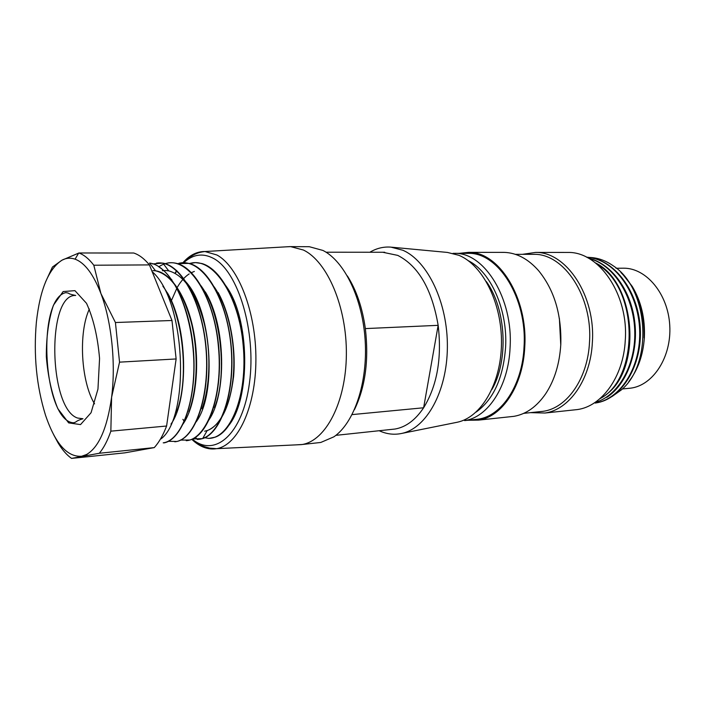 <?xml version="1.0" encoding="UTF-8"?>
<svg xmlns="http://www.w3.org/2000/svg" width="705" height="705" viewBox="0 0 705 705"><rect width="100%" height="100%" fill="white"/><g stroke="black" fill="none" stroke-linecap="round" stroke-linejoin="round"><path stroke-width="1.06" d="M474.289 419.572L478.334 419.14C501.845 415.968 522.52 384.868 524.062 346.463C527.181 298.206 498.417 252.575 468.622 253.351L466.675 253.342M491.914 389.486C508.86 360.325 506.19 308.781 486.291 281.507M628.807 381.59C637.902 369.896 643.083 355.32 644.352 337.871C645.269 318.695 641.242 301.564 632.279 286.486L623 274.589M620.841 272.412C636.95 288.927 644.687 310.79 644.044 338.012L644.053 337.889M632.279 286.486L624.542 276.281M612.116 396.474L621.343 389.909C653.403 363.392 648.723 288.574 613.332 265.891C605.569 260.427 597.479 257.616 589.063 257.44M595.875 402.978L595.196 403.048C619.563 399.568 640.078 368.944 639.726 332.936C639.541 296.831 618.241 263.917 593.011 258.215M594.941 402.502C617.554 396.36 635.461 366.336 634.782 332.311C634.324 298.286 615.209 266.825 591.636 259.255M599.867 398.73C639.611 378.629 638.897 288.16 597.532 264.595M595.452 262.886C635.787 282.22 642.431 368.733 606.212 394.58M588.217 258.065C610.618 263.159 630.517 288.909 634.571 320.66C638.986 352.474 626.437 384.719 606.776 397.356M586.604 257.21C613.262 258.312 638.016 289.896 640.263 327.763C642.572 365.587 621.457 399.462 595.875 402.934M573.183 410.01L577.43 409.561C601.92 406.274 623.467 376.69 625.264 340.418C628.763 294.849 599.276 251.782 568.248 252.443L566.177 252.443M530.495 412.645L544.974 413.024C569.252 409.755 590.631 379.554 592.359 342.436C595.743 295.8 566.353 251.729 535.58 252.416L522.423 254.329M539.131 411.729L543.176 411.306C566.926 408.16 587.82 378.603 589.495 342.295C592.799 296.69 564.071 253.588 533.985 254.32L532.063 254.32M560.766 345.071L559.391 318.466M509.75 416.787L513.919 416.338C526.194 414.223 536.805 406.67 545.74 393.663C554.588 380.162 559.603 363.727 560.801 344.375C561.656 314.448 554.236 289.87 538.541 270.614C528.151 258.911 516.747 252.839 504.322 252.381L502.295 252.381M467.803 420.259L478.536 420.118C502.304 416.884 523.216 385.432 524.776 346.587C527.939 297.757 498.84 251.597 468.71 252.346L459.272 253.342M627.758 388.437L630.631 388.164C653.191 385.397 671.724 356.88 669.75 325.375C668.04 293.844 646.326 267.97 623.625 268.191L622.497 268.2M208.292 438.36L208.469 438.36C229.892 438.863 248.019 395.99 243.181 345.344C238.977 295.28 212.875 256.867 190.341 263.335M208.469 438.36L203.26 437.497M184.34 421.528L182.877 419.334M171.156 301.167L177.219 287.446M177.528 286.926C180.938 281.119 184.825 276.774 189.187 273.901M191.143 272.764L194.36 271.425M225.38 285.19C250.222 317.1 251.174 400.008 227.838 426.543M354.465 409.631C365.375 386.948 368.997 359.938 365.349 328.592C362.388 307.653 356.395 290.099 347.371 275.928M391.116 429.451L395.091 429.028C405.921 427.098 415.43 420.013 423.626 407.772L352.086 414.602M316.563 442.925L320.784 442.458L333.888 436.818C354.033 423.053 367.71 383.247 365.199 341.035C362.758 298.823 344.542 261.264 322.961 250.451L309.292 246.706L307.142 246.697M295.21 444.908L302.26 444.494C325.851 440.599 345.996 402.176 346.367 354.597C346.922 307.054 327.296 261.361 303.379 250.019L290.645 246.627L285.648 246.856M240.625 325.93L240.581 326.653M243.569 373.888L243.78 374.928M456.02 422.489L457.386 422.216C481.189 417.272 501.043 383.687 501.484 343.511C502.075 303.361 482.925 265.15 458.946 255.325L447.437 252.434L391.663 247.199M379.184 430.72L379.687 430.949C386.957 434.201 394.333 435.02 401.815 433.416C426.428 428.323 447.058 391.566 447.375 347.257C447.869 302.974 427.697 260.868 402.811 250.24L390.896 247.129C383.52 246.574 376.496 248.283 369.834 252.258M365.349 328.592L438.157 325.331C431.962 289.314 418.488 265.996 397.735 255.386L382.797 252.267M438.157 325.331C442 358.184 437.153 385.67 423.626 407.772L438.157 325.331M171.985 320.493L115.426 322.52L100.912 293.536C93.421 274.271 84.811 262.815 75.082 259.176C70.553 257.607 66.182 257.942 61.969 260.189L78.916 252.989L133.721 253.016C139.105 254.769 144.34 258.735 149.416 264.904L171.985 320.493L176.127 358.951L166.6 426.023C163.111 435.205 158.995 442.396 154.272 447.605L124.829 452.848L71.54 458.4C66.684 454.989 62.146 449.737 57.925 442.652L53.615 434.632M115.426 322.52L119.542 362.15L176.127 358.951M78.916 252.989C84.01 254.796 88.98 258.876 93.809 265.23L149.416 264.904M45.561 281.921L52.434 267.036L61.969 260.189C48.486 268.984 39.956 289.676 36.369 322.273C33.461 355.17 36.501 386.146 45.508 415.192C55.149 443.577 67.204 457.263 81.683 456.241L86.583 454.496C98.859 447.287 107.204 428.217 111.602 397.259C115.972 363.56 111.566 321.357 100.912 293.536L93.809 265.23M71.54 458.4L99.308 453.262C103.75 447.948 107.601 440.581 110.852 431.16L111.602 397.259L119.542 362.15M99.308 453.262L154.272 447.605M110.852 431.16L166.6 426.023M89.359 309.054C78.264 332.654 80.96 381.625 94.567 403.886M152.157 271.663C186.032 300.647 190.306 417.096 161.013 438.889M162.846 286.168C183.282 312.844 189.786 379.175 176.382 412.495M152.915 270.588L155.629 270.835C171.324 274.783 183.353 292.601 191.725 324.309C198.766 354.404 197.171 389.724 188.887 411.852M165.296 270.464L168.742 270.852C184.164 275.214 195.972 292.69 204.168 323.269C211.421 352.297 210.019 386.974 202.035 408.821M200.819 285.543C221.044 312.165 227.803 374.425 214.576 407.64M214.091 286.768C227.468 305.767 235.444 340.559 233.584 371.676C231.795 402.59 220.55 426.208 207.173 430.561L204.626 431.204M207.129 430.658C220.973 424.965 229.804 406.873 233.611 376.391C236.131 347.23 229.821 313.478 218.092 292.513M208.477 420.541C226.763 395.399 226.252 325.913 205.305 291.896M196.157 421.854C217.537 393.434 211.579 306.887 184.578 280.555M165.666 270.482L162.37 270.702M182.815 424.313C195.259 407.129 200.379 367.138 193.646 331.588C186.966 295.959 169.649 270.482 153.285 270.649M170.989 424.102C188.825 399.453 187.891 327.12 167.367 292.716M163.216 442.837C180.11 440.731 194.175 406.82 193.901 364.608C193.373 322.282 178.418 279.295 159.541 267.398M174.787 441.779C194.65 440.255 210.434 396.501 205.869 347.274C201.401 298.083 177.898 259.22 156.395 263.15M186.208 440.687C206.371 439.629 223.326 396.325 218.409 346.666C214.188 296.69 189.715 258.999 167.852 262.991M197.4 439.382C218.391 439.664 235.585 396.043 230.993 345.952C226.481 295.968 201.533 257.686 179.141 263.247M189.107 263.608L195.435 262.604L201.877 263.529C222.11 269.081 241.031 306.693 243.798 349.777C246.785 392.764 233.249 430.905 215.263 437.144L209.244 438.351M177.114 263.652L189.002 263.37C209.376 268.182 228.614 306.384 231.513 350.447C234.562 394.324 220.788 433.117 202.643 438.616L192.553 438.986M158.696 266.851C164.212 263.15 169.975 261.943 176.003 263.238C196.448 267.31 216.082 306.137 219.052 351.134C222.198 395.937 208.116 435.399 189.865 440.017L180.286 440.105M152.447 263.934L162.837 263.115C183.353 266.49 203.375 305.723 206.415 351.839C209.623 397.638 195.338 437.514 176.946 441.471L168.16 441.304M155.541 270.808L149.548 263.044C170.134 265.538 190.465 305.512 193.602 352.5C196.871 399.338 182.392 439.735 163.904 442.899M452.998 253.342L454.84 253.342C484.476 252.557 513.161 298.612 510.094 347.318C508.596 386.084 488.027 417.43 464.63 420.594L478.334 419.14M476.087 412.108C493.456 399.62 503.299 377.942 505.608 347.08C507.741 309.618 490.706 271.654 468.182 260.638M192.271 439.118C214.831 458.241 242.855 434.227 249.473 382.859C256.435 331.676 238.175 271.302 213.518 258.418C202.873 252.804 192.959 254.223 183.776 262.657M176.911 270.799L175.686 272.676M171.826 279.691L171.43 280.519M191.963 439.488C199.823 446.944 208.028 450.001 216.567 448.671C237.717 445.41 255.73 407.455 255.906 359.92C256.25 312.421 238.422 266.472 216.902 254.99L204.979 251.518C196.924 251.429 189.583 255.139 182.965 262.665M91.06 412.733L80.52 424.595L68.658 422.885L57.828 408.671C51.782 393.883 47.949 376.558 46.327 356.686C46.257 336.849 48.627 319.682 53.448 305.186L63.142 291.562L74.933 290.645L86.53 303.344C93.351 318.299 97.695 336.682 99.564 358.493L97.96 389.107L91.06 412.733M75.708 295.457C46.548 293.641 48.557 408.468 77.497 418.03L82.961 418.752C74.959 421.061 77.215 422.101 73.487 422.78C43.252 421.361 36.061 298.682 65.821 292.663C71.275 293.386 65.583 293.43 75.708 295.457M454.84 253.342L468.622 253.351M544.974 413.024L577.43 409.561M535.58 252.416L568.248 252.443M523.709 413.359L543.176 411.306M515.337 254.329L533.985 254.32M478.536 420.118L513.919 416.338M468.71 252.346L504.322 252.381M623.625 268.191L616.02 268.261M630.631 388.164L622.374 388.949M395.091 429.028L335.871 435.346M309.292 246.706L290.645 246.627M320.784 442.458L302.26 444.494M191.786 439.338C199.48 445.957 206.574 447.261 209.658 448.107L216.567 448.671L301.661 444.599M183.018 262.665C193.302 253.588 198.431 252.408 204.979 251.518L290.037 246.609M176.664 270.57L175.025 273.179M171.668 279.462L171.253 280.334M457.386 422.216L401.815 433.416M384.736 252.267L326.045 252.214M75.082 259.176L78.66 253.077M86.583 454.496L87.164 455.271M189.865 263.82L190.279 263.229M195.417 437.294L197.374 439.506M178.444 264.102L179.105 263.159M202.635 438.607L207.182 430.57M162.846 263.124L168.689 270.826"/></g></svg>
